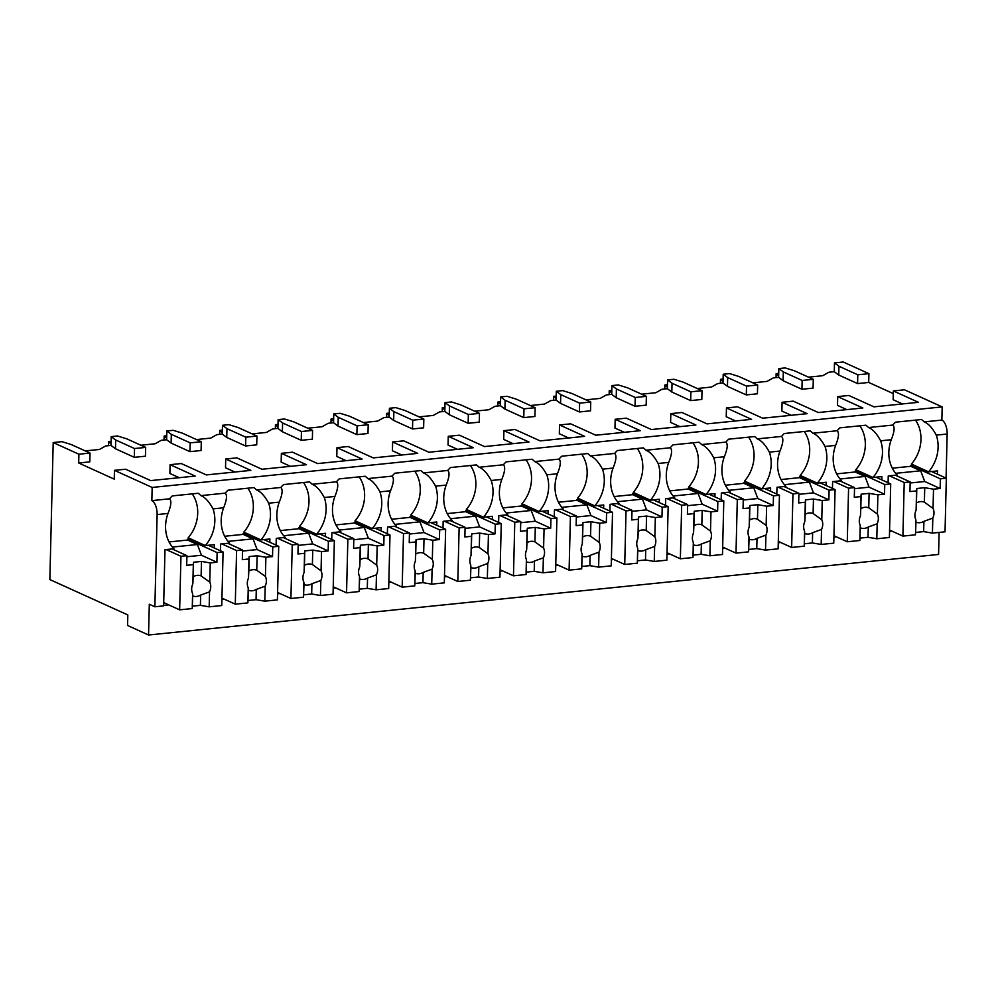 <?xml version="1.0" encoding="UTF-8"?>
<svg xmlns="http://www.w3.org/2000/svg" width="997" height="997" viewBox="0 0 997 997"><rect width="100%" height="100%" fill="white"/><g stroke="black" fill="none" stroke-linecap="round" stroke-linejoin="round"><path stroke-width="1.5" d="M114.244 479.133L114.456 470.347L152.155 487.446L151.843 500.619A11.74 5.471 84.2 0 1 157.127 514.564L154.871 606.787L149.301 604.257L148.553 635.002L127.566 625.468L127.815 614.937L49.85 579.569L53.202 442.556L78.9 454.221L78.688 462.994L114.244 479.133M902.472 403.947L893.138 399.71L893.349 390.924L904.478 389.79L942.177 406.901L941.866 420.073A11.74 5.471 84.2 0 1 947.15 434.019L946.078 478.111M846.839 409.617L837.505 405.38L837.717 396.607L848.846 395.473L873.945 406.851L918.461 402.314L893.349 390.924M791.207 415.288L781.872 411.063L782.084 402.277L793.213 401.143L818.313 412.534L862.829 407.985L837.717 396.607M735.574 420.971L726.24 416.734L726.452 407.947L737.581 406.813L762.68 418.204L807.184 413.668L782.084 402.277M679.942 426.641L670.595 422.404L670.819 413.618L681.936 412.484L707.047 423.875L751.551 419.338L726.452 407.947M624.296 432.312L614.962 428.074L615.174 419.288L626.303 418.154L651.415 429.545L695.918 425.009L670.819 413.618M568.664 437.982L559.329 433.745L559.541 424.971L570.67 423.825L595.77 435.215L640.286 430.679L615.174 419.288M513.031 443.653L503.697 439.415L503.909 430.642L515.038 429.508L540.137 440.886L584.653 436.35L559.541 424.971M457.399 449.323L448.052 445.098L448.276 436.312L459.405 435.178L484.505 446.569L529.008 442.02L503.909 430.642M401.754 455.006L392.419 450.769L392.631 441.983L403.76 440.848L428.872 452.239L473.376 447.703L448.276 436.312M346.121 460.676L336.787 456.439L336.998 447.653L348.127 446.519L373.239 457.91L417.743 453.373L392.631 441.983M290.488 466.347L281.154 462.11L281.366 453.323L292.495 452.189L317.594 463.58L362.11 459.044L336.998 447.653M234.856 472.017L225.521 467.78L225.733 459.006L236.862 457.86L261.962 469.251L306.465 464.714L281.366 453.323M179.223 477.688L169.876 473.45L170.101 464.677L181.217 463.543L206.329 474.921L250.833 470.385L225.733 459.006M114.456 470.347L125.585 469.213L150.697 480.604L195.2 476.068L170.101 464.677M838.739 375.034L838.951 366.248L857.794 374.797L857.582 383.583L838.739 375.034L834.265 371.682L834.477 362.896L843.225 361.998L868.923 373.663L868.711 382.449L893.287 393.603M152.155 487.446L942.177 406.901M85.231 450.906L99.451 449.46L105.682 445.958L111.003 445.422L111.215 436.636L117.571 435.988L126.818 438.854L145.662 447.404L145.45 456.19L134.321 457.324L115.478 448.775L111.003 445.422M140.864 445.235L155.083 443.777L161.315 440.288L166.636 439.752L166.848 430.966L173.216 430.318L182.451 433.184L201.294 441.733L201.082 450.519L189.953 451.653L171.11 443.104L166.636 439.752M196.509 439.565L210.728 438.107L216.947 434.617L222.269 434.081L222.493 425.295L228.849 424.647L238.084 427.514L256.939 436.063L256.715 444.849L245.598 445.983L226.743 437.434L222.269 434.081M252.141 433.882L266.361 432.436L272.58 428.947L277.914 428.398L278.126 419.625L284.481 418.977L293.716 421.843L312.572 430.392L312.36 439.178L301.231 440.313L282.375 431.751L277.914 428.398M307.774 428.212L321.994 426.766L328.225 423.276L333.546 422.728L333.758 413.954L340.114 413.294L349.361 416.16L368.205 424.722L367.993 433.496L356.864 434.63L338.02 426.08L333.546 422.728M363.407 422.541L377.626 421.095L383.857 417.606L389.179 417.058L389.391 408.272L395.759 407.623L404.994 410.49L423.837 419.039L423.625 427.825L412.496 428.959L393.653 420.41L389.179 417.058M419.052 416.871L433.271 415.425L439.49 411.923L444.812 411.387L445.036 402.601L451.392 401.953L460.626 404.819L479.482 413.369L479.258 422.155L468.141 423.289L449.286 414.74L444.812 411.387M474.684 411.2L488.904 409.742L495.123 406.253L500.457 405.717L500.668 396.931L507.024 396.283L516.259 399.149L535.115 407.698L534.903 416.484L523.774 417.618L504.918 409.069L500.457 405.717M530.317 405.53L544.536 404.072L550.755 400.582L556.089 400.046L556.301 391.26L562.657 390.612L571.904 393.479L590.747 402.028L590.536 410.814L579.407 411.948L560.551 403.399L556.089 400.046M585.949 399.847L600.169 398.401L606.4 394.912L611.722 394.363L611.934 385.59L618.29 384.942L627.537 387.808L646.38 396.357L646.168 405.143L635.039 406.278L616.196 397.716L611.722 394.363M641.582 394.176L655.802 392.731L662.033 389.241L667.354 388.693L667.566 379.907L673.935 379.259L683.169 382.125L702.013 390.687L701.801 399.461L690.672 400.595L671.828 392.045L667.354 388.693M697.227 388.506L711.447 387.06L717.666 383.571L722.987 383.022L723.211 374.236L729.567 373.588L738.802 376.455L757.658 385.004L757.433 393.79L746.317 394.924L727.461 386.375L722.987 383.022M752.86 382.836L767.079 381.39L773.298 377.888L778.632 377.352L778.844 368.566L785.2 367.918L794.435 370.784L813.29 379.334L813.078 388.12L801.949 389.254L783.094 380.704L778.632 377.352M808.492 377.165L822.712 375.707L828.943 372.217L834.265 371.682M857.582 383.583L868.711 382.449M78.688 462.994L89.817 461.86L90.029 453.074L78.9 454.221M53.202 442.556L61.939 441.659L71.186 444.525L90.029 453.074M776.052 377.614L776.14 373.651L778.719 373.377M776.14 373.651L778.657 375.994M939.112 532.41L938.576 554.444L148.553 635.002M857.794 374.797L868.923 373.663M778.844 368.566L783.318 371.918L802.161 380.468L801.949 389.254M802.161 380.468L813.29 379.334M723.211 374.236L727.673 377.589L746.529 386.138L746.317 394.924M746.529 386.138L757.658 385.004M667.566 379.907L672.04 383.272L690.896 391.821L690.672 400.595M690.896 391.821L702.013 390.687M611.934 385.59L616.408 388.942L635.251 397.491L635.039 406.278M635.251 397.491L646.38 396.357M556.301 391.26L560.775 394.613L579.618 403.162L579.407 411.948M579.618 403.162L590.747 402.028M500.668 396.931L505.13 400.283L523.986 408.832L523.774 417.618M523.986 408.832L535.115 407.698M445.036 402.601L449.497 405.953L468.353 414.503L468.141 423.289M468.353 414.503L479.482 413.369M389.391 408.272L393.865 411.624L412.721 420.186L412.496 428.959M412.721 420.186L423.837 419.039M333.758 413.954L338.232 417.307L357.076 425.856L356.864 434.63M357.076 425.856L368.205 424.722M278.126 419.625L282.6 422.977L301.443 431.527L301.231 440.313M301.443 431.527L312.572 430.392M222.493 425.295L226.955 428.648L245.81 437.197L245.598 445.983M245.81 437.197L256.939 436.063M166.848 430.966L171.322 434.318L190.178 442.867L189.953 451.653M190.178 442.867L201.294 441.733M111.215 436.636L115.689 439.989L134.533 448.538L134.321 457.324M134.533 448.538L145.662 447.404M834.477 362.896L838.951 366.248M783.094 380.704L783.318 371.918M727.461 386.375L727.673 377.589M671.828 392.045L672.04 383.272M616.196 397.716L616.408 388.942M560.551 403.399L560.775 394.613M504.918 409.069L505.13 400.283M449.286 414.74L449.497 405.953M393.653 420.41L393.865 411.624M338.02 426.08L338.232 417.307M282.375 431.751L282.6 422.977M226.743 437.434L226.955 428.648M171.11 443.104L171.322 434.318M115.478 448.775L115.689 439.989M168.755 604.905L163.633 605.428M224.387 599.234L221.92 599.484M280.02 593.551L277.552 593.813M335.653 587.881L333.197 588.13M391.298 582.211L388.83 582.46M446.93 576.54L444.463 576.789M502.563 570.87L500.095 571.119M558.195 565.199L555.728 565.449M613.84 559.516L611.373 559.778M669.473 553.846L667.005 554.095M725.106 548.176L722.638 548.425M780.738 542.505L778.271 542.754M836.371 536.835L833.916 537.084M892.016 531.164L889.548 531.413M154.871 606.787L163.62 605.889L164.991 549.683L173.939 548.774A34.322 29.299 114.4 0 1 167.995 513.455C171.185 505.541 171.696 500.668 169.527 498.812A34.322 29.299 114.4 0 1 172.307 495.908L198.253 493.266A34.322 29.299 114.4 0 1 200.908 495.621L225.16 493.141A34.322 29.299 114.4 0 1 227.939 490.237L253.899 487.583A34.322 29.299 114.4 0 1 256.541 489.951L280.805 487.471A34.322 29.299 114.4 0 1 283.584 484.567L309.531 481.912A34.322 29.299 114.4 0 1 312.173 484.268L336.438 481.8A34.322 29.299 114.4 0 1 339.217 478.884L365.164 476.242A34.322 29.299 114.4 0 1 367.818 478.597L392.07 476.13A34.322 29.299 114.4 0 1 394.849 473.214L420.796 470.572A34.322 29.299 114.4 0 1 423.451 472.927L447.703 470.459A34.322 29.299 114.4 0 1 450.482 467.543L476.429 464.901A34.322 29.299 114.4 0 1 479.083 467.257L503.348 464.776A34.322 29.299 114.4 0 1 506.127 461.873L532.074 459.231A34.322 29.299 114.4 0 1 534.716 461.586L558.981 459.106A34.322 29.299 114.4 0 1 561.76 456.202L587.707 453.548A34.322 29.299 114.4 0 1 590.361 455.916L614.613 453.436A34.322 29.299 114.4 0 1 617.392 450.532L643.339 447.877A34.322 29.299 114.4 0 1 645.994 450.233L670.246 447.765A34.322 29.299 114.4 0 1 673.025 444.849L698.972 442.207A34.322 29.299 114.4 0 1 701.626 444.562L725.878 442.095A34.322 29.299 114.4 0 1 728.657 439.178L754.617 436.536A34.322 29.299 114.4 0 1 757.259 438.892L781.523 436.424A34.322 29.299 114.4 0 1 784.303 433.508L810.249 430.866A34.322 29.299 114.4 0 1 812.891 433.221L837.156 430.741A34.322 29.299 114.4 0 1 839.935 427.838L865.882 425.196A34.322 29.299 114.4 0 1 868.537 427.551L892.789 425.071A34.322 29.299 114.4 0 1 895.568 422.167L921.515 419.513A34.322 29.299 114.4 0 1 924.169 421.881L941.866 420.073M924.169 421.881C928.357 423.513 932.394 427.925 936.283 435.128A34.322 29.299 114.4 0 1 928.581 471.83L937.529 470.92L937.442 474.198M888.09 482.722L888.252 475.943L897.2 475.033A34.322 29.299 114.4 0 1 891.256 439.714C894.434 431.801 894.957 426.915 892.789 425.071M868.537 427.551C872.724 429.184 876.762 433.595 880.65 440.799A34.322 29.299 114.4 0 1 872.948 477.501L881.896 476.591L881.809 479.869M812.891 433.221C817.091 434.854 821.129 439.266 825.018 446.469A34.322 29.299 114.4 0 1 817.303 483.171L826.251 482.261L826.177 485.539M825.018 446.469L835.623 445.385A34.322 29.299 114.4 0 0 841.568 480.704L832.62 481.613L832.445 488.393M757.259 438.892C761.459 440.524 765.497 444.949 769.372 452.14A34.322 29.299 114.4 0 1 761.671 488.842L770.619 487.932L770.544 491.222M769.372 452.14L779.978 451.055A34.322 29.299 114.4 0 0 785.935 486.374L776.975 487.284L776.813 494.063M701.626 444.562C705.814 446.195 709.852 450.619 713.74 457.81A34.322 29.299 114.4 0 1 706.038 494.524L714.986 493.602L714.911 496.892M713.74 457.81L724.345 456.738A34.322 29.299 114.4 0 0 730.29 492.044L721.342 492.954L721.18 499.734M645.994 450.233C650.181 451.878 654.219 456.29 658.107 463.48A34.322 29.299 114.4 0 1 650.405 500.195L659.353 499.273L659.266 502.563M658.107 463.48L668.713 462.409A34.322 29.299 114.4 0 0 674.657 497.715L665.709 498.625L665.547 505.404M590.361 455.916C594.548 457.548 598.586 461.96 602.475 469.163A34.322 29.299 114.4 0 1 594.76 505.865L603.721 504.956L603.634 508.233M602.475 469.163L613.08 468.079A34.322 29.299 114.4 0 0 619.025 503.385L610.077 504.308L609.902 511.075M534.716 461.586C538.916 463.219 542.954 467.63 546.83 474.834A34.322 29.299 114.4 0 1 539.128 511.536L548.076 510.626L548.001 513.904M546.83 474.834L557.448 473.749A34.322 29.299 114.4 0 0 563.392 509.068L554.444 509.978L554.27 516.758M479.083 467.257C483.283 468.889 487.321 473.301 491.197 480.504A34.322 29.299 114.4 0 1 483.495 517.206L492.443 516.296L492.368 519.574M491.197 480.504L501.803 479.42A34.322 29.299 114.4 0 0 507.747 514.739L498.799 515.648L498.637 522.428M423.451 472.927C427.638 474.56 431.676 478.984 435.564 486.175A34.322 29.299 114.4 0 1 427.863 522.877L436.811 521.967L436.723 525.257M435.564 486.175L446.17 485.09A34.322 29.299 114.4 0 0 452.115 520.409L443.167 521.319L443.004 528.098M367.818 478.597C372.006 480.23 376.043 484.654 379.932 491.845A34.322 29.299 114.4 0 1 372.23 528.56L381.178 527.637L381.091 530.927M379.932 491.845L390.537 490.773A34.322 29.299 114.4 0 0 396.482 526.08L387.534 526.989L387.372 533.769M312.173 484.268C316.373 485.913 320.411 490.325 324.299 497.515A34.322 29.299 114.4 0 1 316.585 534.23L325.533 533.308L325.458 536.598M324.299 497.515L334.905 496.444A34.322 29.299 114.4 0 0 340.849 531.75L331.901 532.66L331.727 539.439M256.541 489.951C260.74 491.583 264.778 495.995 268.654 503.198A34.322 29.299 114.4 0 1 260.952 539.9L269.9 538.991L269.826 542.268M268.654 503.198L279.272 502.114A34.322 29.299 114.4 0 0 285.217 537.42L276.256 538.343L276.094 545.11M200.908 495.621C205.095 497.254 209.133 501.665 213.022 508.869A34.322 29.299 114.4 0 1 205.32 545.571L214.268 544.661L214.193 547.939M213.022 508.869L223.627 507.785A34.322 29.299 114.4 0 0 229.572 543.103L220.624 544.013L220.462 550.793M928.581 471.83L911.445 464.054A34.322 29.299 114.4 0 0 915.495 420.136M913.8 465.125L910.822 465.437L940.383 478.847L940.146 488.505L924.718 481.501L920.655 470.783L910.797 466.309L910.822 465.437M910.797 466.309L892.315 468.191M151.843 500.619L169.527 498.812M205.32 545.571L188.184 537.794A34.322 29.299 114.4 0 0 192.234 493.876M835.623 445.385C838.801 437.471 839.312 432.598 837.156 430.741M779.978 451.055C783.168 443.142 783.679 438.269 781.523 436.424M724.345 456.738C727.536 448.812 728.047 443.939 725.878 442.095M668.713 462.409C671.903 454.495 672.414 449.61 670.246 447.765M613.08 468.079C616.258 460.165 616.769 455.28 614.613 453.436M557.448 473.749C560.626 465.836 561.137 460.95 558.981 459.106M501.803 479.42C504.993 471.506 505.504 466.633 503.348 464.776M446.17 485.09C449.36 477.177 449.871 472.304 447.703 470.459M390.537 490.773C393.728 482.847 394.239 477.974 392.07 476.13M334.905 496.444C338.083 488.53 338.594 483.645 336.438 481.8M279.272 502.114C282.45 494.2 282.961 489.315 280.805 487.471M223.627 507.785C226.818 499.871 227.328 494.986 225.16 493.141M872.948 477.501L855.8 469.724A34.322 29.299 114.4 0 0 859.863 425.806M858.168 470.796L855.189 471.107L884.75 484.517L884.513 494.176L869.085 487.184L865.022 476.454L855.164 471.98L855.189 471.107M855.164 471.98L836.67 473.862M875.914 477.202L890.707 483.906L884.75 484.517M839.761 480.89L854.541 487.595L848.584 488.206L847.276 541.77L859.863 540.486L860.324 527.824A10.842 9.247 114.4 0 0 868.275 527.014L877.173 523.761L876.812 538.766L889.399 537.483L890.707 483.906M833.791 481.489L848.584 488.206M854.541 487.595L854.304 497.254L860.934 496.581L860.473 515.798A10.842 9.247 114.4 0 0 859.289 520.746A10.842 9.247 114.4 0 0 860.237 525.481L859.863 540.486M877.883 494.848L877.41 514.078L868.748 507.847L869.097 493.365L877.883 494.848L884.513 494.176M877.173 523.761A10.842 9.247 114.4 0 0 878.357 518.801A10.842 9.247 114.4 0 0 877.41 514.078M860.934 496.581L861.146 494.176L869.097 493.365M869.272 508.084L868.748 507.847A10.842 9.247 114.4 0 0 860.797 508.657L861.146 494.176M860.797 508.657L860.473 515.798M860.237 525.481L860.324 527.824M869.085 487.184L854.516 488.667M865.022 476.454L840.035 478.996M860.075 538.093L868.026 537.283L876.812 538.766M868.026 537.283L868.275 527.014M833.941 535.725L847.276 541.77M817.303 483.171L800.167 475.395A34.322 29.299 114.4 0 0 804.23 431.477M802.535 476.466L799.557 476.778L829.105 490.188L828.868 499.846L813.452 492.854L809.377 482.124L799.532 477.65L799.557 476.778M799.532 477.65L781.037 479.545M820.282 482.872L835.075 489.577L829.105 490.188M784.116 486.561L798.909 493.266L792.951 493.876L791.643 547.453L804.23 546.169L804.691 533.495A10.842 9.247 114.4 0 0 812.642 532.685L821.54 529.432L821.167 544.437L833.766 543.153L835.075 489.577M778.159 487.159L792.951 493.876M798.909 493.266L798.672 502.924L805.302 502.251L804.828 521.468A10.842 9.247 114.4 0 0 803.644 526.428A10.842 9.247 114.4 0 0 804.591 531.164L804.23 546.169M822.238 500.519L821.777 519.749L813.103 513.517L813.465 499.036L822.238 500.519L828.868 499.846M821.54 529.432A10.842 9.247 114.4 0 0 822.724 524.484A10.842 9.247 114.4 0 0 821.777 519.749M805.302 502.251L805.514 499.846L813.465 499.036M813.639 513.754L813.103 513.517A10.842 9.247 114.4 0 0 805.165 514.327L805.514 499.846M805.165 514.327L804.828 521.468M804.591 531.164L804.691 533.495M813.452 492.854L798.884 494.338M809.377 482.124L784.402 484.667M804.442 543.764L812.393 542.954L821.167 544.437M812.393 542.954L812.642 532.685M778.308 541.396L791.643 547.453M761.671 488.842L744.535 481.077A34.322 29.299 114.4 0 0 748.585 437.147M746.903 482.149L743.912 482.448L773.473 495.858L773.236 505.516L757.82 498.525L753.744 487.795L743.899 483.333L743.912 482.448M743.899 483.333L725.405 485.215M764.649 488.542L779.442 495.247L773.473 495.858M728.483 492.231L743.276 498.936L737.306 499.547L735.998 553.123L748.597 551.84L749.059 539.165A10.842 9.247 114.4 0 0 757.01 538.355L765.908 535.102L765.534 550.107L778.121 548.824L779.442 495.247M722.526 492.842L737.306 499.547M743.276 498.936L743.039 508.595L749.669 507.922L749.196 527.139A10.842 9.247 114.4 0 0 748.012 532.099A10.842 9.247 114.4 0 0 748.959 536.835L748.597 551.84M766.606 506.202L766.145 525.419L757.471 519.2L757.832 504.706L766.606 506.202L773.236 505.516M765.908 535.102A10.842 9.247 114.4 0 0 767.092 530.155A10.842 9.247 114.4 0 0 766.145 525.419M749.669 507.922L749.881 505.516L757.832 504.706M758.007 519.425L757.471 519.2A10.842 9.247 114.4 0 0 749.532 520.01L749.881 505.516M749.532 520.01L749.196 527.139M748.959 536.835L749.059 539.165M757.82 498.525L743.251 500.008M753.744 487.795L728.77 490.35M748.809 549.434L756.76 548.624L765.534 550.107M756.76 548.624L757.01 538.355M722.675 547.079L735.998 553.123M706.038 494.524L688.902 486.748A34.322 29.299 114.4 0 0 692.952 442.818M691.27 487.82L688.279 488.119L717.84 501.528L717.603 511.187L702.187 504.195L698.112 493.465L688.254 489.004L688.279 488.119M688.254 489.004L669.772 490.885M709.017 494.213L723.797 500.918L717.84 501.528M672.85 497.902L687.643 504.607L681.674 505.217L680.365 558.794L692.965 557.51L693.426 544.836A10.842 9.247 114.4 0 0 701.365 544.026L710.263 540.773L709.901 555.778L722.489 554.494L723.797 500.918M666.893 498.512L681.674 505.217M687.643 504.607L687.407 514.278L694.037 513.592L693.563 532.822A10.842 9.247 114.4 0 0 692.379 537.769A10.842 9.247 114.4 0 0 693.326 542.505L692.965 557.51M710.973 511.872L710.5 531.089L701.838 524.871L702.187 510.389L710.973 511.872L717.603 511.187M710.263 540.773A10.842 9.247 114.4 0 0 711.447 535.825A10.842 9.247 114.4 0 0 710.5 531.089M694.037 513.592L694.248 511.199L702.187 510.389M702.374 525.107L701.838 524.871A10.842 9.247 114.4 0 0 693.887 525.681L694.248 511.199M693.887 525.681L693.563 532.822M693.326 542.505L693.426 544.836M702.187 504.195L687.606 505.678M698.112 493.465L673.125 496.02M693.177 555.105L701.115 554.295L709.901 555.778M701.115 554.295L701.365 544.026M667.043 552.749L680.365 558.794M650.405 500.195L633.269 492.418A34.322 29.299 114.4 0 0 637.32 448.488M635.625 493.49L632.646 493.789L662.207 507.199L661.971 516.87L646.542 509.866L642.479 499.148L632.621 494.674L632.646 493.789M632.621 494.674L614.127 496.556M653.371 499.883L668.164 506.601L662.207 507.199M617.218 503.572L631.998 510.29L626.041 510.888L624.733 564.464L637.32 563.18L637.793 550.506A10.842 9.247 114.4 0 0 645.732 549.696L654.63 546.443L654.269 561.448L666.856 560.164L668.164 506.601M611.248 504.183L626.041 510.888M631.998 510.29L631.762 519.948L638.392 519.263L637.93 538.492A10.842 9.247 114.4 0 0 636.747 543.44A10.842 9.247 114.4 0 0 637.694 548.176L637.32 563.18M655.341 517.543L654.867 536.76L646.206 530.541L646.554 516.06L655.341 517.543L661.971 516.87M654.63 546.443A10.842 9.247 114.4 0 0 655.814 541.496A10.842 9.247 114.4 0 0 654.867 536.76M638.392 519.263L638.603 516.87L646.554 516.06M646.729 530.778L646.206 530.541A10.842 9.247 114.4 0 0 638.254 531.351L638.603 516.87M638.254 531.351L637.93 538.492M637.694 548.176L637.793 550.506M646.542 509.866L631.973 511.349M642.479 499.148L617.492 501.69M637.532 560.775L645.483 559.965L654.269 561.448M645.483 559.965L645.732 549.696M611.398 558.42L624.733 564.464M594.76 505.865L577.624 498.089A34.322 29.299 114.4 0 0 581.687 454.171M579.992 499.161L577.014 499.472L606.575 512.882L606.338 522.54L590.909 515.536L586.847 504.818L576.989 500.344L577.014 499.472M576.989 500.344L558.494 502.226M597.739 505.566L612.532 512.271L606.575 512.882M561.573 509.243L576.366 515.96L570.409 516.558L569.1 570.134L581.687 568.851L582.148 556.189A10.842 9.247 114.4 0 0 590.099 555.379L598.998 552.126L598.624 567.131L611.223 565.847L612.532 512.271M555.616 509.853L570.409 516.558M576.366 515.96L576.129 525.618L582.759 524.945L582.298 544.163A10.842 9.247 114.4 0 0 581.101 549.11A10.842 9.247 114.4 0 0 582.061 553.846L581.687 568.851M599.708 523.213L599.234 542.43L590.573 536.212L590.922 521.73L599.708 523.213L606.338 522.54M598.998 552.126A10.842 9.247 114.4 0 0 600.182 547.166A10.842 9.247 114.4 0 0 599.234 542.43M582.759 524.945L582.971 522.54L590.922 521.73M591.096 536.448L590.573 536.212A10.842 9.247 114.4 0 0 582.622 537.022L582.971 522.54M582.622 537.022L582.298 544.163M582.061 553.846L582.148 556.189M590.909 515.536L576.341 517.032M586.847 504.818L561.859 507.361M581.899 566.458L589.85 565.648L598.624 567.131M589.85 565.648L590.099 555.379M555.765 564.09L569.1 570.134M539.128 511.536L521.992 503.759A34.322 29.299 114.4 0 0 526.055 459.841M524.36 504.831L521.369 505.143L550.93 518.552L550.693 528.211L535.277 521.219L531.202 510.489L521.356 506.015L521.369 505.143M521.356 506.015L502.862 507.909M542.106 511.237L556.899 517.942L550.93 518.552M505.94 514.926L520.733 521.63L514.776 522.241L513.467 575.805L526.055 574.521L526.516 561.859A10.842 9.247 114.4 0 0 534.467 561.049L543.365 557.797L542.991 572.801L555.591 571.518L556.899 517.942M499.983 515.524L514.776 522.241M520.733 521.63L520.496 531.289L527.126 530.616L526.653 549.833A10.842 9.247 114.4 0 0 525.469 554.781A10.842 9.247 114.4 0 0 526.416 559.516L526.055 574.521M544.063 528.884L543.602 548.113L534.928 541.882L535.289 527.401L544.063 528.884L550.693 528.211M543.365 557.797A10.842 9.247 114.4 0 0 544.549 552.837A10.842 9.247 114.4 0 0 543.602 548.113M527.126 530.616L527.338 528.211L535.289 527.401M535.464 542.119L534.928 541.882A10.842 9.247 114.4 0 0 526.989 542.692L527.338 528.211M526.989 542.692L526.653 549.833M526.416 559.516L526.503 561.859M535.277 521.219L520.708 522.702M531.202 510.489L506.227 513.031M526.266 572.128L534.218 571.318L542.991 572.801M534.218 571.318L534.467 561.049M500.133 569.761L513.467 575.805M483.495 517.206L466.359 509.43A34.322 29.299 114.4 0 0 470.41 465.512M468.727 510.514L465.736 510.813L495.297 524.223L495.06 533.881L479.644 526.89L475.569 516.159L465.711 511.685L465.736 510.813M465.711 511.685L447.229 513.58M486.474 516.907L501.254 523.612L495.297 524.223M450.308 520.596L465.101 527.301L459.131 527.912L457.822 581.488L470.422 580.204L470.883 567.53A10.842 9.247 114.4 0 0 478.834 566.72L487.72 563.467L487.359 578.472L499.946 577.188L501.254 523.612M444.35 521.194L459.131 527.912M465.101 527.301L464.864 536.959L471.494 536.286L471.02 555.503A10.842 9.247 114.4 0 0 469.836 560.464A10.842 9.247 114.4 0 0 470.783 565.199L470.422 580.204M488.43 534.554L487.957 553.784L479.295 547.552L479.657 533.071L488.43 534.554L495.06 533.881M487.72 563.467A10.842 9.247 114.4 0 0 488.916 558.519A10.842 9.247 114.4 0 0 487.957 553.784M471.494 536.286L471.706 533.881L479.657 533.071M479.831 547.789L479.295 547.552A10.842 9.247 114.4 0 0 471.344 548.362L471.706 533.881M471.344 548.362L471.02 555.503M470.783 565.199L470.883 567.53M479.644 526.89L465.076 528.373M475.569 516.159L450.582 518.702M470.634 577.799L478.572 576.989L487.359 578.472M478.572 576.989L478.834 566.72M444.5 575.431L457.822 581.488M427.863 522.877L410.727 515.113A34.322 29.299 114.4 0 0 414.777 471.182M413.094 516.184L410.103 516.483L439.665 529.893L439.428 539.551L423.999 532.56L419.936 521.83L410.079 517.368L410.103 516.483M410.079 517.368L391.597 519.25M430.841 522.578L445.622 529.282L439.665 529.893M394.675 526.266L409.455 532.971L403.498 533.582L402.19 587.158L414.777 585.875L415.25 573.2A10.842 9.247 114.4 0 0 423.189 572.39L432.087 569.137L431.726 584.142L444.313 582.859L445.622 529.282M388.705 526.877L403.498 533.582M409.455 532.971L409.231 542.63L415.861 541.957L415.388 561.174A10.842 9.247 114.4 0 0 414.204 566.134A10.842 9.247 114.4 0 0 415.151 570.87L414.777 585.875M432.798 540.237L432.324 559.454L423.663 553.235L424.012 538.741L432.798 540.237L439.428 539.551M432.087 569.137A10.842 9.247 114.4 0 0 433.271 564.19A10.842 9.247 114.4 0 0 432.324 559.454M415.861 541.957L416.073 539.551L424.012 538.741M424.186 553.46L423.663 553.235A10.842 9.247 114.4 0 0 415.712 554.045L416.073 539.551M415.712 554.045L415.388 561.174M415.151 570.87L415.25 573.2M423.999 532.56L409.431 534.043M419.936 521.83L394.949 524.385M414.989 583.469L422.94 582.659L431.726 584.142M422.94 582.659L423.189 572.39M388.855 581.114L402.19 587.158M372.23 528.56L355.094 520.783A34.322 29.299 114.4 0 0 359.144 476.853M357.449 521.855L354.471 522.154L384.032 535.563L383.795 545.222L368.367 538.23L364.304 527.5L354.446 523.039L354.471 522.154M354.446 523.039L335.952 524.921M375.196 528.248L389.989 534.965L384.032 535.563M339.042 531.937L353.823 538.642L347.866 539.252L346.557 592.829L359.144 591.545L359.605 578.871A10.842 9.247 114.4 0 0 367.557 578.061L376.455 574.808L376.093 589.813L388.68 588.529L389.989 534.965M333.073 532.548L347.866 539.252M353.823 538.642L353.586 548.313L360.216 547.627L359.755 566.857A10.842 9.247 114.4 0 0 358.571 571.804A10.842 9.247 114.4 0 0 359.518 576.54L359.144 591.545M377.165 545.907L376.692 565.125L368.03 558.906L368.379 544.424L377.165 545.907L383.795 545.222M376.455 574.808A10.842 9.247 114.4 0 0 377.639 569.86A10.842 9.247 114.4 0 0 376.692 565.125M360.216 547.627L360.428 545.234L368.379 544.424M368.554 559.143L368.03 558.906A10.842 9.247 114.4 0 0 360.079 559.716L360.428 545.234M360.079 559.716L359.755 566.857M359.518 576.54L359.605 578.871M368.367 538.23L353.798 539.713M364.304 527.5L339.316 530.055M359.356 589.14L367.307 588.33L376.093 589.813M367.307 588.33L367.557 578.061M333.222 586.784L346.557 592.829M316.585 534.23L299.449 526.453A34.322 29.299 114.4 0 0 303.512 482.523M301.817 527.525L298.838 527.824L328.387 541.234L328.163 550.905L312.734 543.901L308.659 533.183L298.813 528.709L298.838 527.824M298.813 528.709L280.319 530.591M319.563 533.918L334.356 540.636L328.387 541.234M283.397 537.607L298.19 544.325L292.233 544.923L290.925 598.499L303.512 597.215L303.973 584.541A10.842 9.247 114.4 0 0 311.924 583.731L320.822 580.478L320.448 595.496L333.048 594.2L334.356 540.636M277.44 538.218L292.233 544.923M298.19 544.325L297.953 553.983L304.584 553.298L304.11 572.527A10.842 9.247 114.4 0 0 302.926 577.475A10.842 9.247 114.4 0 0 303.873 582.211L303.512 597.215M321.52 551.578L321.059 570.795L312.397 564.576L312.746 550.095L321.52 551.578L328.163 550.905M320.822 580.478A10.842 9.247 114.4 0 0 322.006 575.531A10.842 9.247 114.4 0 0 321.059 570.795M304.584 553.298L304.795 550.905L312.746 550.095M312.921 564.813L312.397 564.576A10.842 9.247 114.4 0 0 304.446 565.386L304.795 550.905M304.446 565.386L304.11 572.527M303.873 582.211L303.973 584.541M312.734 543.901L298.165 545.384M308.659 533.183L283.684 535.725M303.724 594.81L311.675 594L320.448 595.496M311.675 594L311.924 583.731M277.59 592.455L290.925 598.499M260.952 539.9L243.816 532.124A34.322 29.299 114.4 0 0 247.879 488.206M246.184 533.196L243.193 533.507L272.754 546.917L272.517 556.575L257.101 549.571L253.026 538.854L243.181 534.38L243.193 533.507M243.181 534.38L224.686 536.261M263.931 539.601L278.724 546.306L272.754 546.917M227.765 543.278L242.558 549.995L236.588 550.593L235.28 604.17L247.879 602.886L248.34 590.224A10.842 9.247 114.4 0 0 256.291 589.414L265.19 586.161L264.816 601.166L277.403 599.882L278.724 546.306M221.808 543.888L236.588 550.593M242.558 549.995L242.321 559.653L248.951 558.981L248.477 578.198A10.842 9.247 114.4 0 0 247.293 583.145A10.842 9.247 114.4 0 0 248.241 587.881L247.879 602.886M265.887 557.248L265.426 576.465L256.752 570.247L257.114 555.765L265.887 557.248L272.517 556.575M265.19 586.161A10.842 9.247 114.4 0 0 266.373 581.201A10.842 9.247 114.4 0 0 265.426 576.465M248.951 558.981L249.163 556.575L257.114 555.765M257.288 570.483L256.752 570.247A10.842 9.247 114.4 0 0 248.814 571.057L249.163 556.575M248.814 571.057L248.477 578.198M248.241 587.881L248.34 590.224M257.101 549.571L242.533 551.067M253.026 538.854L228.051 541.396M248.091 600.493L256.042 599.683L264.816 601.166M256.042 599.683L256.291 589.414M221.957 598.125L235.28 604.17M190.552 538.866L187.561 539.178L217.122 552.587L216.885 562.246L201.469 555.254L197.394 544.524L187.536 540.05L187.561 539.178M187.536 540.05L169.054 541.944M208.298 545.272L223.079 551.977L217.122 552.587M172.132 548.961L186.925 555.665L180.956 556.276L179.647 609.84L192.247 608.556L192.708 595.894A10.842 9.247 114.4 0 0 200.646 595.084L209.544 591.832L209.183 606.837L221.77 605.553L223.079 551.977M166.175 549.559L180.956 556.276M186.925 555.665L186.688 565.324L193.318 564.651L192.845 583.868A10.842 9.247 114.4 0 0 191.661 588.816A10.842 9.247 114.4 0 0 192.608 593.551L192.247 608.556M210.255 562.919L209.781 582.148L201.12 575.917L201.469 561.436L210.255 562.919L216.885 562.246M209.544 591.832A10.842 9.247 114.4 0 0 210.728 586.872A10.842 9.247 114.4 0 0 209.781 582.148M193.318 564.651L193.53 562.246L201.469 561.436M201.656 576.154L201.12 575.917A10.842 9.247 114.4 0 0 193.169 576.727L193.53 562.246M193.169 576.727L192.845 583.868M192.608 593.551L192.695 595.894M201.469 555.254L186.888 556.737M197.394 544.524L172.406 547.066M192.458 606.164L200.397 605.353L209.183 606.837M200.397 605.353L200.646 595.084M163.695 602.612L179.647 609.84M931.559 471.519L946.34 478.236L940.383 478.847M895.393 475.208L910.174 481.925L904.217 482.523L902.908 536.099L915.495 534.816L915.969 522.154A10.842 9.247 114.4 0 0 923.907 521.344L932.806 518.091L932.444 533.096L945.031 531.812L946.34 478.236M889.424 475.818L904.217 482.523M910.174 481.925L909.937 491.583L916.579 490.91L916.106 510.128A10.842 9.247 114.4 0 0 914.922 515.075A10.842 9.247 114.4 0 0 915.869 519.811L915.495 534.816M933.516 489.178L933.042 508.395L924.381 502.176L924.73 487.695L933.516 489.178L940.146 488.505M932.806 518.091A10.842 9.247 114.4 0 0 933.99 513.131A10.842 9.247 114.4 0 0 933.042 508.395M916.579 490.91L916.791 488.505L924.73 487.695M924.904 502.413L924.381 502.176A10.842 9.247 114.4 0 0 916.43 502.987L916.791 488.505M916.43 502.987L916.106 510.128M915.869 519.811L915.956 522.154M924.718 481.501L910.149 482.997M920.655 470.783L895.667 473.326M915.707 532.423L923.658 531.613L932.444 533.096M923.658 531.613L923.907 521.344M889.573 530.055L902.908 536.099M720.407 383.284L720.507 379.321L723.087 379.059M720.507 379.321L723.024 381.664M664.775 388.955L664.874 384.992L667.454 384.73M664.874 384.992L667.392 387.335M609.142 394.625L609.242 390.662L611.822 390.4M609.242 390.662L611.759 393.017M553.509 400.308L553.609 396.332L556.189 396.071M553.609 396.332L556.114 398.688M497.877 405.978L497.964 402.003L500.544 401.741M497.964 402.003L500.482 404.358M442.232 411.649L442.332 407.686L444.911 407.412M442.332 407.686L444.849 410.029M386.599 417.319L386.699 413.356L389.279 413.094M386.699 413.356L389.216 415.699M330.967 422.99L331.066 419.027L333.646 418.765M331.066 419.027L333.584 421.37M275.334 428.673L275.434 424.697L278.001 424.435M275.434 424.697L277.939 427.052M219.701 434.343L219.789 430.368L222.368 430.106M219.789 430.368L222.306 432.723M164.056 440.013L164.156 436.038L166.736 435.776M164.156 436.038L166.673 438.393M108.424 445.684L108.523 441.721L111.103 441.447M108.523 441.721L111.041 444.064M50.56 550.319L50.71 544.175M52.928 453.71L53.078 447.366M936.283 435.128L947.15 434.019M880.65 440.799L891.256 439.714M157.127 514.564L167.995 513.455"/></g></svg>
